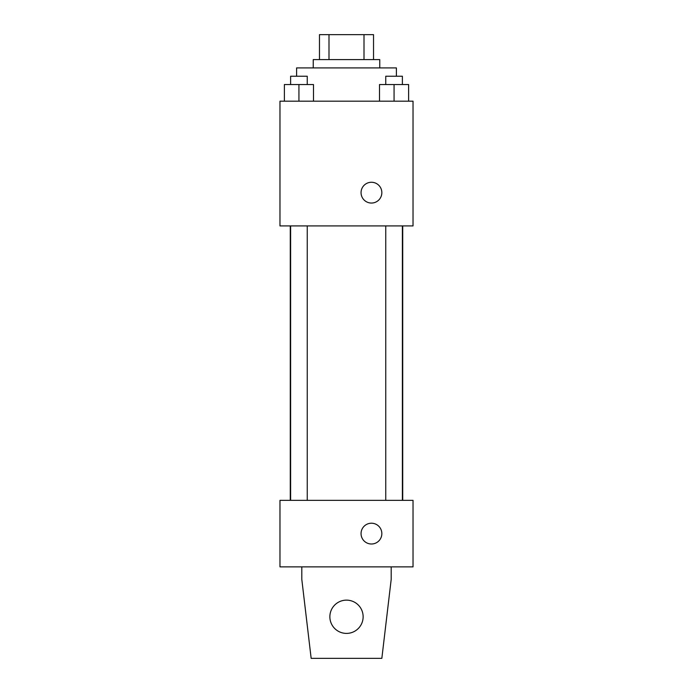 <?xml version="1.0" encoding="UTF-8"?>
<svg xmlns="http://www.w3.org/2000/svg" width="693" height="693" viewBox="0 0 693 693"><rect width="100%" height="100%" fill="white"/><g stroke="black" fill="none" stroke-linecap="round" stroke-linejoin="round"><path stroke-width="1.04" d="M328.993 59.598L328.993 34.65L319.473 34.65L319.473 59.598L319.473 34.65M328.993 34.65L373.527 34.65L373.527 59.598M364.007 59.598L364.007 34.65M313.236 67.914L313.236 59.598L379.764 59.598L379.764 67.914M396.396 76.23L396.396 67.914L296.604 67.914L296.604 76.23M279.972 101.178L413.028 101.178L413.028 225.918L279.972 225.918L279.972 101.178M371.448 203.049A10.395 10.395 0 0 1 362.448 187.457A10.395 10.395 0 0 1 380.448 187.457A10.395 10.395 0 0 1 371.448 203.049M279.972 500.346L413.028 500.346L413.028 566.874L279.972 566.874L279.972 500.346M361.053 533.61A10.395 10.395 0 0 1 376.645 524.61A10.395 10.395 0 0 1 376.645 542.61A10.395 10.395 0 0 1 361.053 533.61M391.199 566.874L391.199 579.348L381.843 658.35L311.157 658.35L301.801 579.348L301.801 566.874M329.868 616.77A16.632 16.632 0 0 1 354.816 602.364A16.632 16.632 0 0 1 354.816 631.176A16.632 16.632 0 0 1 329.868 616.77M379.513 101.178L379.513 84.546L408.619 84.546L408.619 101.178L408.619 84.546M394.066 101.178L394.066 84.546M402.382 84.546L402.382 76.23L385.75 76.23L385.75 84.546M284.381 101.178L284.381 84.546L313.487 84.546L313.487 101.178L313.487 84.546M298.934 101.178L298.934 84.546M307.25 84.546L307.25 76.23L290.618 76.23L290.618 84.546M402.72 500.346L402.72 225.918M290.28 500.346L290.28 225.918M385.75 225.918L385.75 500.346M402.382 225.918L402.382 500.346M307.25 500.346L307.25 225.918M290.618 500.346L290.618 225.918"/></g></svg>
